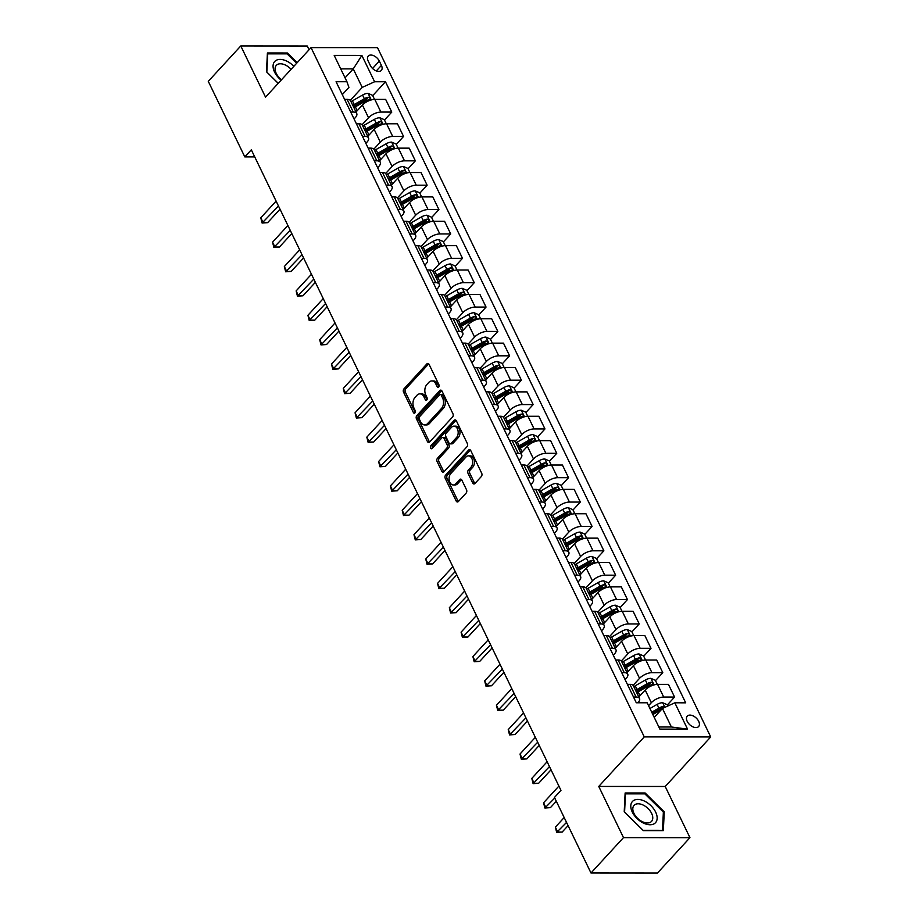 <?xml version="1.0" encoding="UTF-8"?>
<svg xmlns="http://www.w3.org/2000/svg" width="919" height="919" viewBox="0 0 919 919"><rect width="100%" height="100%" fill="white"/><g stroke="black" fill="none" stroke-linecap="round" stroke-linejoin="round"><path stroke-width="1.38" d="M438.685 387.048A1.654 1.103 -90 0 0 438.926 384.739L429.093 364.406A2.366 1.574 -90 0 0 427.817 363.43A2.366 1.574 -90 0 0 426.898 363.878L403.923 388.886A2.366 1.574 -90 0 0 403.567 392.195L413.401 412.528A1.654 1.103 -90 0 0 415.193 410.575L413.918 407.944A7.57 5.043 -90 0 1 415.043 397.376L416.95 395.296A7.57 5.043 -90 0 1 419.914 393.849A7.57 5.043 -90 0 1 424.004 396.974L425.267 399.604A1.654 1.103 -90 0 0 427.059 397.663L425.784 395.032A7.57 5.043 -90 0 1 426.91 384.464L428.828 382.373A7.57 5.043 -90 0 1 431.792 380.925A7.57 5.043 -90 0 1 435.87 384.05L437.145 386.681A1.654 1.103 -90 0 0 438.685 387.048M698.693 721.346A7.708 4.652 42.6 0 0 693.018 715.844A7.708 4.652 42.6 0 0 687.263 716.119A7.708 4.652 42.6 0 0 687.194 721.335A7.708 4.652 42.6 0 0 692.869 726.826A7.708 4.652 42.6 0 0 698.612 726.55A7.708 4.652 42.6 0 0 698.693 721.346M472.699 483.003A2.366 1.574 -90 0 0 473.974 483.98A2.366 1.574 -90 0 0 474.905 483.532L481.349 476.513A2.366 1.574 -90 0 0 481.694 473.216L470.781 450.632A2.366 1.574 -90 0 0 469.506 449.655A2.366 1.574 -90 0 0 468.575 450.103L445.6 475.112A2.366 1.574 -90 0 0 445.255 478.408L456.169 501.004A2.366 1.574 -90 0 0 457.444 501.969A2.366 1.574 -90 0 0 458.374 501.521L466.163 493.055A2.366 1.574 -90 0 0 466.507 489.747L461.832 480.086A2.366 1.574 -90 0 0 460.557 479.109A2.366 1.574 -90 0 0 459.638 479.557L455.778 483.762A6.33 4.216 -90 0 1 453.297 484.968A6.33 4.216 -90 0 1 449.288 480.591A6.33 4.216 -90 0 1 450.827 473.515L465.944 457.053A6.33 4.216 -90 0 1 468.426 455.847A6.33 4.216 -90 0 1 472.435 460.224A6.33 4.216 -90 0 1 470.896 467.3L468.38 470.034A2.366 1.574 -90 0 0 468.024 473.342L472.699 483.003L474.491 483.015A2.366 1.574 -90 0 0 474.87 483.566M598.751 786.434L623.496 837.623L590.986 873.004L657.453 873.05L689.951 837.668L665.207 786.48L710.72 736.946L644.265 736.9L598.751 786.434L665.207 786.48M309.06 49.752L307.245 45.996L240.789 45.95L265.534 97.138L311.036 47.604L644.265 736.9M240.789 45.95L208.28 81.331L244.81 156.896L254.735 156.896M590.986 873.004L554.467 797.439L560.969 790.363L251.312 149.82L244.81 156.896M452.573 416.996A2.366 1.574 -90 0 0 452.918 413.688L442.005 391.103A2.366 1.574 -90 0 0 440.729 390.127A2.366 1.574 -90 0 0 439.799 390.575L416.824 415.583A2.366 1.574 -90 0 0 416.479 418.892L427.392 441.476A2.366 1.574 -90 0 0 428.668 442.453A2.366 1.574 -90 0 0 429.598 442.005L452.573 416.996M456.387 420.868L467.311 443.452A2.366 1.574 -90 0 1 466.955 446.76L443.98 471.757A2.366 1.574 -90 0 1 443.061 472.217A2.366 1.574 -90 0 1 441.786 471.24L437.111 461.568A2.366 1.574 -90 0 1 437.467 458.271L446.783 448.127A2.366 1.574 -90 0 0 447.128 444.819L444.026 438.409A2.366 1.574 -90 0 0 442.751 437.433A2.366 1.574 -90 0 0 441.832 437.892L432.125 448.449A1.654 1.103 -90 0 1 430.839 445.761L454.193 420.339A2.366 1.574 -90 0 1 455.112 419.891A2.366 1.574 -90 0 1 456.387 420.868M368.197 61.091L370.265 65.375A7.467 4.503 42.6 0 0 375.768 70.706A7.467 4.503 42.6 0 0 381.339 70.43A7.467 4.503 42.6 0 0 381.408 65.387L379.329 61.091A7.467 4.503 42.6 0 0 373.838 55.772A7.467 4.503 42.6 0 0 368.266 56.036A7.467 4.503 42.6 0 0 368.197 61.091M710.72 736.946L377.502 47.639L311.036 47.604M342.293 94.611L348.921 87.397L346.934 81.734L336.067 81.734L636.293 702.782L647.16 702.782L659.888 729.112L687.55 729.135L671.398 726.986L662.438 708.469L654.225 717.406M346.934 81.734L334.206 55.416L361.868 55.427L374.596 81.757L362.212 87.408L350.288 100.389M372.712 95.645L385.463 81.757L374.596 81.757M385.463 81.757L685.689 702.817L674.822 702.805L687.55 729.135M623.496 837.623L689.951 837.668M345.039 77.828L353.252 68.891L340.719 68.879M362.212 87.408L353.252 68.891L361.868 55.427M667.286 704.999L674.569 697.061L663.702 697.05A9.638 4.227 154.2 0 0 651.318 702.713L648.573 705.7M674.569 697.061L668.446 684.379L657.579 684.379A9.638 4.227 154.2 0 0 645.195 690.031L638.797 696.993M655.5 680.623L662.794 672.685L651.927 672.674A9.638 4.227 154.2 0 0 639.544 678.337L633.076 685.367M662.794 672.685L656.66 660.014L645.793 660.003A9.638 4.227 154.2 0 0 633.409 665.655L627.011 672.628M643.714 656.246L651.008 648.309L640.141 648.309A9.638 4.227 154.2 0 0 627.757 653.96L621.301 660.991M651.008 648.309L644.885 635.638L634.018 635.626A9.638 4.227 154.2 0 0 621.623 641.29L615.236 648.251M631.939 631.87L639.222 623.932L628.355 623.932A9.638 4.227 154.2 0 0 615.971 629.584L609.515 636.614M639.222 623.932L633.099 611.261L622.232 611.25A9.638 4.227 154.2 0 0 609.848 616.913L603.45 623.875M620.153 607.493L627.447 599.567L616.58 599.556A9.638 4.227 154.2 0 0 604.185 605.207L597.729 612.238M627.447 599.567L621.313 586.885L610.446 586.885A9.638 4.227 154.2 0 0 598.062 592.537L591.664 599.498M608.367 583.128L615.661 575.191L604.794 575.179A9.638 4.227 154.2 0 0 592.41 580.842L585.943 587.873M615.661 575.191L609.527 562.508L598.671 562.508A9.638 4.227 154.2 0 0 586.276 568.16L579.878 575.122M596.58 558.752L603.875 550.814L593.008 550.803A9.638 4.227 154.2 0 0 580.624 556.466L574.168 563.496M603.875 550.814L597.752 538.143L586.885 538.132A9.638 4.227 154.2 0 0 574.501 543.784L568.103 550.757M584.806 534.376L592.089 526.438L581.222 526.438A9.638 4.227 154.2 0 0 568.838 532.09L562.382 539.12M592.089 526.438L585.966 513.767L575.099 513.755A9.638 4.227 154.2 0 0 562.715 519.419L556.317 526.38M573.019 509.999L580.314 502.061L569.447 502.061A9.638 4.227 154.2 0 0 557.063 507.713L550.596 514.743M580.314 502.061L574.18 489.39L563.313 489.379A9.638 4.227 154.2 0 0 550.929 495.042L544.53 502.004M561.233 485.634L568.528 477.696L557.661 477.685A9.638 4.227 154.2 0 0 545.277 483.337L538.821 490.367M568.528 477.696L562.405 465.014L551.538 465.014A9.638 4.227 154.2 0 0 539.143 470.666L532.744 477.627M549.459 461.258L556.742 453.32L545.875 453.308A9.638 4.227 154.2 0 0 533.491 458.972L527.035 466.002M556.742 453.32L550.619 440.649L539.752 440.638A9.638 4.227 154.2 0 0 527.368 446.289L520.97 453.262M537.672 436.881L544.967 428.943L534.1 428.932A9.638 4.227 154.2 0 0 521.705 434.595L515.249 441.625M544.967 428.943L538.833 416.273L527.966 416.261A9.638 4.227 154.2 0 0 515.582 421.913L509.183 428.886M525.886 412.505L533.181 404.567L522.314 404.567A9.638 4.227 154.2 0 0 509.93 410.219L503.463 417.249M533.181 404.567L527.047 391.896L516.179 391.885A9.638 4.227 154.2 0 0 503.796 397.548L497.397 404.509M514.1 388.128L521.395 380.19L510.527 380.19A9.638 4.227 154.2 0 0 498.144 385.842L491.688 392.873M521.395 380.19L515.272 367.52L504.405 367.508A9.638 4.227 154.2 0 0 492.021 373.171L485.623 380.133M502.325 363.763L509.608 355.825L498.741 355.814A9.638 4.227 154.2 0 0 486.358 361.466L479.902 368.496M509.608 355.825L503.486 343.143L492.618 343.143A9.638 4.227 154.2 0 0 480.235 348.795L473.836 355.756M490.539 339.387L497.834 331.449L486.967 331.437A9.638 4.227 154.2 0 0 474.583 337.101L468.116 344.131M497.834 331.449L491.699 318.778L480.832 318.767A9.638 4.227 154.2 0 0 468.449 324.418L462.05 331.391M478.753 315.01L486.048 307.072L475.18 307.061A9.638 4.227 154.2 0 0 462.797 312.724L456.341 319.755M486.048 307.072L479.925 294.402L469.058 294.39A9.638 4.227 154.2 0 0 456.663 300.053L450.264 307.015M466.978 290.634L474.261 282.696L463.394 282.696A9.638 4.227 154.2 0 0 451.011 288.348L444.555 295.378M474.261 282.696L468.139 270.025L457.271 270.014A9.638 4.227 154.2 0 0 444.888 275.677L438.489 282.638M455.192 266.257L462.487 258.319L451.62 258.319A9.638 4.227 154.2 0 0 439.225 263.971L432.769 271.002M462.487 258.319L456.352 245.649L445.485 245.649A9.638 4.227 154.2 0 0 433.102 251.301L426.703 258.262M443.406 241.892L450.701 233.954L439.833 233.943A9.638 4.227 154.2 0 0 427.45 239.595L420.982 246.625M450.701 233.954L444.566 221.272L433.699 221.272A9.638 4.227 154.2 0 0 421.316 226.924L414.917 233.885M431.62 217.516L438.914 209.578L428.047 209.566A9.638 4.227 154.2 0 0 415.664 215.23L409.208 222.26M438.914 209.578L432.792 196.907L421.924 196.896A9.638 4.227 154.2 0 0 409.541 202.548L403.142 209.521M419.845 193.139L427.128 185.201L416.261 185.19A9.638 4.227 154.2 0 0 403.878 190.853L397.422 197.884M427.128 185.201L421.005 172.531L410.138 172.519A9.638 4.227 154.2 0 0 397.755 178.183L391.356 185.144M408.059 168.763L415.354 160.825L404.486 160.825A9.638 4.227 154.2 0 0 392.103 166.477L385.635 173.507M415.354 160.825L409.219 148.154L398.352 148.143A9.638 4.227 154.2 0 0 385.969 153.806L379.57 160.768M396.273 144.386L403.567 136.46L392.7 136.449A9.638 4.227 154.2 0 0 380.317 142.1L373.861 149.131M403.567 136.46L397.445 123.778L386.577 123.778A9.638 4.227 154.2 0 0 374.182 129.43L367.784 136.391M384.498 120.021L391.781 112.084L380.914 112.072A9.638 4.227 154.2 0 0 368.53 117.724L362.075 124.754M391.781 112.084L385.658 99.401L374.791 99.401A9.638 4.227 154.2 0 0 362.408 105.053L356.009 112.015M658.854 726.975L671.398 726.986M354.079 118.988L355.239 117.724A9.638 4.227 154.2 0 0 356.733 113.519A9.638 4.227 154.2 0 0 353.252 112.049L350.725 112.049M365.865 143.364L367.026 142.089A9.638 4.227 154.2 0 0 368.519 137.896A9.638 4.227 154.2 0 0 365.038 136.426L362.511 136.426M377.64 167.729L378.8 166.465A9.638 4.227 154.2 0 0 380.294 162.272A9.638 4.227 154.2 0 0 376.824 160.802L374.297 160.802M389.426 192.105L390.586 190.842A9.638 4.227 154.2 0 0 392.08 186.637A9.638 4.227 154.2 0 0 388.599 185.178L386.072 185.178M401.212 216.482L402.373 215.218A9.638 4.227 154.2 0 0 403.866 211.014A9.638 4.227 154.2 0 0 400.385 209.555L397.858 209.543M412.987 240.858L414.159 239.595A9.638 4.227 154.2 0 0 415.652 235.39A9.638 4.227 154.2 0 0 412.171 233.92L409.644 233.92M424.773 265.235L425.934 263.96A9.638 4.227 154.2 0 0 427.427 259.767A9.638 4.227 154.2 0 0 423.958 258.296L421.419 258.296M436.559 289.6L437.72 288.336A9.638 4.227 154.2 0 0 439.213 284.143A9.638 4.227 154.2 0 0 435.732 282.673L433.205 282.673M448.346 313.976L449.506 312.713A9.638 4.227 154.2 0 0 450.999 308.508A9.638 4.227 154.2 0 0 447.519 307.049L444.991 307.049M460.12 338.353L461.281 337.089A9.638 4.227 154.2 0 0 462.774 332.885A9.638 4.227 154.2 0 0 459.305 331.426L456.777 331.414M471.906 362.729L473.067 361.466A9.638 4.227 154.2 0 0 474.56 357.261A9.638 4.227 154.2 0 0 471.079 355.791L468.552 355.791M483.693 387.106L484.853 385.831A9.638 4.227 154.2 0 0 486.346 381.638A9.638 4.227 154.2 0 0 482.866 380.167L480.338 380.167M495.467 411.471L496.639 410.207A9.638 4.227 154.2 0 0 498.132 406.014A9.638 4.227 154.2 0 0 494.652 404.544L492.124 404.544M507.254 435.847L508.414 434.584A9.638 4.227 154.2 0 0 509.907 430.379A9.638 4.227 154.2 0 0 506.438 428.92L503.899 428.92M519.04 460.224L520.2 458.96A9.638 4.227 154.2 0 0 521.693 454.756A9.638 4.227 154.2 0 0 518.213 453.297L515.685 453.285M530.826 484.6L531.986 483.337A9.638 4.227 154.2 0 0 533.479 479.132A9.638 4.227 154.2 0 0 529.999 477.662L527.472 477.662M542.601 508.965L543.761 507.702A9.638 4.227 154.2 0 0 545.254 503.509A9.638 4.227 154.2 0 0 541.785 502.038L539.258 502.038M554.387 533.342L555.547 532.078A9.638 4.227 154.2 0 0 557.04 527.885A9.638 4.227 154.2 0 0 553.571 526.415L551.032 526.415M566.173 557.718L567.333 556.454A9.638 4.227 154.2 0 0 568.827 552.25A9.638 4.227 154.2 0 0 565.346 550.791L562.819 550.791M577.948 582.095L579.119 580.831A9.638 4.227 154.2 0 0 580.613 576.627A9.638 4.227 154.2 0 0 577.132 575.168L574.605 575.156M589.734 606.471L590.894 605.207A9.638 4.227 154.2 0 0 592.387 601.003A9.638 4.227 154.2 0 0 588.918 599.533L586.379 599.533M601.52 630.836L602.68 629.572A9.638 4.227 154.2 0 0 604.174 625.379A9.638 4.227 154.2 0 0 600.693 623.909L598.166 623.909M613.306 655.213L614.466 653.949A9.638 4.227 154.2 0 0 615.96 649.756A9.638 4.227 154.2 0 0 612.479 648.286L609.952 648.286M625.081 679.589L626.241 678.325A9.638 4.227 154.2 0 0 627.734 674.121A9.638 4.227 154.2 0 0 624.265 672.662L621.738 672.662M637.958 702.782L638.027 702.702A9.638 4.227 154.2 0 0 639.521 698.497A9.638 4.227 154.2 0 0 636.051 697.027L633.513 697.027M356.733 113.519L350.61 100.849A9.638 4.227 154.2 0 0 347.129 99.378L344.602 99.378M368.519 137.896L362.385 125.225A9.638 4.227 154.2 0 0 358.915 123.755L356.377 123.755M380.294 162.272L374.171 149.59A9.638 4.227 154.2 0 0 370.69 148.131L368.163 148.131M392.08 186.637L385.957 173.967A9.638 4.227 154.2 0 0 382.476 172.496L379.949 172.496M403.866 211.014L397.732 198.343A9.638 4.227 154.2 0 0 394.262 196.873L391.735 196.873M415.652 235.39L409.518 222.72A9.638 4.227 154.2 0 0 406.049 221.249L403.51 221.249M427.427 259.767L421.304 247.096A9.638 4.227 154.2 0 0 417.823 245.626L415.296 245.626M439.213 284.143L433.09 271.461A9.638 4.227 154.2 0 0 429.61 270.002L427.082 270.002M450.999 308.508L444.865 295.838A9.638 4.227 154.2 0 0 441.396 294.367L438.857 294.367M462.774 332.885L456.651 320.214A9.638 4.227 154.2 0 0 453.17 318.744L450.643 318.744M474.56 357.261L468.437 344.591A9.638 4.227 154.2 0 0 464.957 343.12L462.429 343.12M486.346 381.638L480.212 368.967A9.638 4.227 154.2 0 0 476.743 367.497L474.215 367.497M498.132 406.014L491.998 393.332A9.638 4.227 154.2 0 0 488.529 391.873L485.99 391.862M509.907 430.379L503.784 417.708A9.638 4.227 154.2 0 0 500.304 416.238L497.776 416.238M521.693 454.756L515.57 442.085A9.638 4.227 154.2 0 0 512.09 440.615L509.563 440.615M533.479 479.132L527.345 466.461A9.638 4.227 154.2 0 0 523.876 464.991L521.349 464.991M545.254 503.509L539.131 490.826A9.638 4.227 154.2 0 0 535.651 489.367L533.123 489.367M557.04 527.885L550.918 515.203A9.638 4.227 154.2 0 0 547.437 513.744L544.91 513.732M568.827 552.25L562.692 539.579A9.638 4.227 154.2 0 0 559.223 538.109L556.696 538.109M580.613 576.627L574.478 563.956A9.638 4.227 154.2 0 0 571.009 562.485L568.47 562.485M592.387 601.003L586.265 588.332A9.638 4.227 154.2 0 0 582.784 586.862L580.257 586.862M604.174 625.379L598.051 612.697A9.638 4.227 154.2 0 0 594.57 611.238L592.043 611.238M615.96 649.756L609.825 637.074A9.638 4.227 154.2 0 0 606.356 635.615L603.829 635.603M627.734 674.121L621.612 661.45A9.638 4.227 154.2 0 0 618.131 659.98L615.604 659.98M639.521 698.497L633.398 685.827A9.638 4.227 154.2 0 0 629.917 684.356L627.39 684.356M662.438 708.469L674.822 702.805M297.216 62.653L287.417 53.003L267.406 52.98L266.487 71.797L278.204 83.342M663.334 830.627L664.253 811.822L645.149 792.994L625.127 792.982L624.219 811.799L643.323 830.615L663.334 830.627M286.625 53.865L287.417 53.003M644.345 793.867L645.149 792.994M663.334 812.821L664.253 811.822M437.145 386.681L438.926 386.681L437.662 384.05A7.57 5.043 -90 0 0 433.584 380.937L431.792 380.925M419.914 393.849L421.718 393.849A7.57 5.043 -90 0 1 425.796 396.974L427.059 399.593L425.267 399.604M426.898 363.878L428.691 363.878A2.366 1.574 -90 0 0 428.691 363.878L405.716 388.886A2.366 1.574 -90 0 0 405.371 392.195L415.193 412.516M441.625 390.552A2.366 1.574 -90 0 0 441.602 390.575L418.627 415.583A2.366 1.574 -90 0 0 418.271 418.892L429.196 441.476A2.366 1.574 -90 0 0 429.564 442.028M441.235 395.159A1.654 1.103 -90 0 0 439.696 394.791L419.523 416.732A1.654 1.103 -90 0 0 419.282 419.053L420.626 421.821A7.57 5.043 -90 0 0 424.704 424.946A7.57 5.043 -90 0 0 427.668 423.51L441.453 408.495A7.57 5.043 -90 0 0 442.579 397.927L441.235 395.159L443.027 395.159A1.654 1.103 -90 0 0 442.142 394.469L440.339 394.469M424.704 424.946L426.496 424.946A7.57 5.043 -90 0 0 429.46 423.51L427.668 423.51M443.027 395.159L444.371 397.927A7.57 5.043 -90 0 1 443.245 408.495L429.46 423.51M442.751 437.433L444.555 437.433A2.366 1.574 -90 0 1 445.83 438.409L448.931 444.819A2.366 1.574 -90 0 1 448.575 448.127L439.259 458.271A2.366 1.574 -90 0 0 438.903 461.568L443.578 471.24A2.366 1.574 -90 0 0 443.957 471.792M454.193 420.339L455.985 420.339A2.366 1.574 -90 0 0 455.985 420.339L432.631 445.761A1.654 1.103 -90 0 0 432.412 448.139M456.444 437.605A6.33 4.216 -90 0 0 457.984 430.529A6.33 4.216 -90 0 0 453.975 426.152A6.33 4.216 -90 0 0 451.493 427.358L446.163 433.159A2.366 1.574 -90 0 0 445.818 436.468L448.92 442.878A2.366 1.574 -90 0 0 450.195 443.854A2.366 1.574 -90 0 0 451.114 443.406L456.444 437.605L458.248 437.605A6.33 4.216 -90 0 0 459.776 430.529A6.33 4.216 -90 0 0 455.767 426.152L453.975 426.152M450.195 443.854L451.987 443.854A2.366 1.574 -90 0 0 452.918 443.406L451.114 443.406M458.248 437.605L452.918 443.406M468.426 455.847L470.218 455.847A6.33 4.216 -90 0 1 474.227 460.224A6.33 4.216 -90 0 1 472.699 467.3L470.172 470.046A2.366 1.574 -90 0 0 469.827 473.342L474.491 483.015M453.297 484.968L455.089 484.968A6.33 4.216 -90 0 0 457.57 483.762L455.778 483.762M459.638 479.557L461.43 479.557A2.366 1.574 -90 0 0 461.43 479.557L457.57 483.762M470.402 450.08A2.366 1.574 -90 0 0 470.379 450.103L447.404 475.112A2.366 1.574 -90 0 0 447.048 478.42L457.972 501.004A2.366 1.574 -90 0 0 458.34 501.556M374.527 99.401L372.54 95.3L368.014 93.347A6.387 2.803 154.2 0 0 362.568 95.036L352.436 100.814A18.437 8.076 154.2 0 0 351.001 101.676M357.548 110.337L357.146 110.567A18.437 8.076 154.2 0 0 355.722 111.417M353.93 107.718A18.437 8.076 -25.8 0 1 355.354 106.857L365.486 101.079A6.387 2.803 -25.8 0 1 369.427 99.562C370.644 98.551 370.265 97.77 368.289 97.23A6.387 2.803 154.2 0 0 364.349 98.747L354.229 104.525A18.437 8.076 154.2 0 0 352.793 105.375M353.413 106.661A15.301 6.709 -25.8 0 1 355.251 105.536L365.383 99.757A3.251 1.424 -25.8 0 1 366.417 99.263L368.289 97.23M276.114 201.112L260.789 217.792L263.144 222.662L267.636 222.662L280.019 209.199M369.427 99.562L370.024 99.263M267.636 222.662L262.099 223.041L278.468 205.994M262.099 223.041L260.789 217.792M386.313 123.778L384.326 119.677L379.788 117.724A6.387 2.803 154.2 0 0 374.343 119.413L364.223 125.191A18.437 8.076 154.2 0 0 362.787 126.052M369.335 134.714L368.933 134.944A18.437 8.076 154.2 0 0 367.497 135.794M365.705 132.095A18.437 8.076 -25.8 0 1 367.141 131.233L377.272 125.455A6.387 2.803 -25.8 0 1 381.201 123.939C382.43 122.928 382.051 122.147 380.075 121.595A6.387 2.803 154.2 0 0 376.135 123.112L366.015 128.901A18.437 8.076 154.2 0 0 364.579 129.751M365.199 131.038A15.301 6.709 -25.8 0 1 367.037 129.901L377.158 124.122A3.251 1.424 -25.8 0 1 378.203 123.64L380.075 121.595M287.888 225.488L272.575 242.168L274.93 247.039L279.422 247.039L291.794 233.564M381.201 123.939L381.81 123.628M279.422 247.039L273.885 247.418L290.243 230.359M273.885 247.418L272.575 242.168M398.099 148.154L396.112 144.042L391.574 142.1A6.387 2.803 154.2 0 0 386.129 143.789L375.997 149.567A18.437 8.076 154.2 0 0 374.573 150.417M381.121 159.079L380.719 159.32A18.437 8.076 154.2 0 0 379.283 160.17M377.491 156.471A18.437 8.076 -25.8 0 1 378.927 155.61L389.047 149.831A6.387 2.803 -25.8 0 1 392.987 148.315C394.205 147.304 393.837 146.523 391.862 145.972A6.387 2.803 154.2 0 0 387.921 147.488L377.789 153.266A18.437 8.076 154.2 0 0 376.365 154.128M376.985 155.414A15.301 6.709 -25.8 0 1 378.823 154.277L388.944 148.499A3.251 1.424 -25.8 0 1 389.989 148.005L391.862 145.972M299.674 249.865L284.35 266.533L286.717 271.415L291.208 271.415L303.58 257.94M392.987 148.315L393.596 148.005M291.208 271.415L285.66 271.794L302.029 254.735M285.66 271.794L284.35 266.533M409.874 172.519L407.898 168.418L403.361 166.465A6.387 2.803 154.2 0 0 397.916 168.154L387.784 173.944A18.437 8.076 154.2 0 0 386.359 174.794M392.907 183.455L392.493 183.685A18.437 8.076 154.2 0 0 391.069 184.547M389.277 180.836A18.437 8.076 -25.8 0 1 390.701 179.986L400.833 174.208A6.387 2.803 -25.8 0 1 404.774 172.692C405.991 171.681 405.612 170.9 403.636 170.348A6.387 2.803 154.2 0 0 399.708 171.864L389.576 177.643A18.437 8.076 154.2 0 0 388.14 178.504M388.76 179.779A15.301 6.709 -25.8 0 1 390.598 178.654L400.73 172.875A3.251 1.424 -25.8 0 1 401.775 172.381L403.636 170.348M311.461 274.241L296.136 290.909L298.491 295.792L302.983 295.792L315.366 282.317M404.774 172.692L405.382 172.381M302.983 295.792L297.446 296.159L313.816 279.112M297.446 296.159L296.136 290.909M421.66 196.896L419.673 192.795L415.135 190.842A6.387 2.803 154.2 0 0 409.69 192.53L399.57 198.309A18.437 8.076 154.2 0 0 398.134 199.17M404.682 207.832L404.28 208.062A18.437 8.076 154.2 0 0 402.855 208.923M401.063 205.213A18.437 8.076 -25.8 0 1 402.488 204.363L412.62 198.573A6.387 2.803 -25.8 0 1 416.56 197.057C417.777 196.057 417.398 195.276 415.422 194.725A6.387 2.803 154.2 0 0 411.482 196.241L401.362 202.019A18.437 8.076 154.2 0 0 399.926 202.869M400.546 204.156A15.301 6.709 -25.8 0 1 402.384 203.03L412.516 197.252A3.251 1.424 -25.8 0 1 413.55 196.758L415.422 194.725M323.235 298.606L307.922 315.286L310.277 320.157L314.769 320.168L327.141 306.693M416.56 197.057L417.157 196.758M314.769 320.168L309.232 320.536L325.602 303.488M309.232 320.536L307.922 315.286M293.839 66.317A15.657 9.443 42.6 0 0 275.103 61.114A15.657 9.443 42.6 0 0 281.134 80.148M291.093 69.316A11.855 7.157 42.6 0 0 276.619 65.065A11.855 7.157 42.6 0 0 276.332 65.364A11.855 7.157 42.6 0 0 281.513 79.735M266.82 72.119L267.739 53.853L287.13 53.865L296.653 63.25M278.239 83.296L266.855 72.084M632.295 812.086A15.657 9.443 42.6 0 0 650.101 824.768A15.657 9.443 42.6 0 0 655.649 812.097A15.657 9.443 42.6 0 0 637.843 799.415A15.657 9.443 42.6 0 0 632.295 812.086M633.949 813.372A11.855 7.157 42.6 0 0 642.68 821.827A11.855 7.157 42.6 0 0 651.525 821.402A11.855 7.157 42.6 0 0 651.628 813.384A11.855 7.157 42.6 0 0 642.898 804.941A11.855 7.157 42.6 0 0 634.053 805.354A11.855 7.157 42.6 0 0 633.949 813.372M644.862 793.867L663.369 812.109L662.484 830.328L643.093 830.316L624.587 812.074L625.46 793.855L644.862 793.867M433.446 221.272L431.459 217.171L426.921 215.218A6.387 2.803 154.2 0 0 421.476 216.907L411.356 222.685A18.437 8.076 154.2 0 0 409.92 223.547M416.468 232.208L416.066 232.438A18.437 8.076 154.2 0 0 414.63 233.288M412.838 229.589A18.437 8.076 -25.8 0 1 414.274 228.728L424.406 222.949A6.387 2.803 -25.8 0 1 428.334 221.433C429.564 220.422 429.184 219.641 427.209 219.101A6.387 2.803 154.2 0 0 423.268 220.617L413.136 226.396A18.437 8.076 154.2 0 0 411.712 227.246M412.332 228.532A15.301 6.709 -25.8 0 1 414.17 227.407L424.291 221.628A3.251 1.424 -25.8 0 1 425.336 221.134L427.209 219.101M335.021 322.983L319.709 339.662L322.064 344.533L326.555 344.533L338.927 331.07M428.334 221.433L428.943 221.123M326.555 344.533L321.007 344.912L337.376 327.865M321.007 344.912L319.709 339.662M445.221 245.649L443.245 241.548L438.708 239.595A6.387 2.803 154.2 0 0 433.263 241.283L423.131 247.062A18.437 8.076 154.2 0 0 421.706 247.923M428.254 256.585L427.852 256.815A18.437 8.076 154.2 0 0 426.416 257.665M424.624 253.966A18.437 8.076 -25.8 0 1 426.06 253.104L436.18 247.326A6.387 2.803 -25.8 0 1 440.121 245.81C441.338 244.799 440.959 244.017 438.995 243.466A6.387 2.803 154.2 0 0 435.055 244.982L424.923 250.761A18.437 8.076 154.2 0 0 423.498 251.622M424.118 252.909A15.301 6.709 -25.8 0 1 425.945 251.772L436.077 245.993A3.251 1.424 -25.8 0 1 437.122 245.511L438.995 243.466M346.808 347.359L331.483 364.039L333.838 368.91L338.33 368.91L350.713 355.435M440.121 245.81L440.729 245.499M338.33 368.91L332.793 369.289L349.163 352.23M332.793 369.289L331.483 364.039M457.007 270.025L455.02 265.913L450.494 263.971A6.387 2.803 154.2 0 0 445.049 265.66L434.917 271.438A18.437 8.076 154.2 0 0 433.481 272.288M440.029 280.95L439.627 281.18A18.437 8.076 154.2 0 0 438.202 282.041M436.41 278.342A18.437 8.076 -25.8 0 1 437.835 277.481L447.967 271.702A6.387 2.803 -25.8 0 1 451.907 270.186C453.124 269.175 452.745 268.394 450.769 267.843A6.387 2.803 154.2 0 0 446.829 269.359L436.709 275.137A18.437 8.076 154.2 0 0 435.273 275.999M435.893 277.285A15.301 6.709 -25.8 0 1 437.731 276.148L447.863 270.37A3.251 1.424 -25.8 0 1 448.897 269.876L450.769 267.843M358.594 371.736L343.269 388.404L345.624 393.286L350.116 393.286L362.5 379.811M451.907 270.186L452.504 269.876M350.116 393.286L344.579 393.665L360.949 376.606M344.579 393.665L343.269 388.404M468.793 294.39L466.806 290.289L462.268 288.336A6.387 2.803 154.2 0 0 456.823 290.025L446.703 295.815A18.437 8.076 154.2 0 0 445.267 296.665M451.815 305.326L451.413 305.556A18.437 8.076 154.2 0 0 449.977 306.418M448.185 302.707A18.437 8.076 -25.8 0 1 449.621 301.857L459.753 296.079A6.387 2.803 -25.8 0 1 463.681 294.562C464.911 293.552 464.532 292.77 462.556 292.219A6.387 2.803 154.2 0 0 458.615 293.735L448.495 299.514A18.437 8.076 154.2 0 0 447.059 300.375M447.679 301.65A15.301 6.709 -25.8 0 1 449.517 300.524L459.638 294.746A3.251 1.424 -25.8 0 1 460.683 294.252L462.556 292.219M370.368 396.112L355.056 412.78L357.411 417.651L361.902 417.663L374.274 404.188M463.681 294.562L464.29 294.252M361.902 417.663L356.365 418.03L372.723 400.983M356.365 418.03L355.056 412.78M480.58 318.767L478.592 314.666L474.055 312.713A6.387 2.803 154.2 0 0 468.61 314.401L458.478 320.18A18.437 8.076 154.2 0 0 457.053 321.041M463.601 329.703L463.199 329.932A18.437 8.076 154.2 0 0 461.763 330.794M459.971 327.084A18.437 8.076 -25.8 0 1 461.407 326.234L471.527 320.444A6.387 2.803 -25.8 0 1 475.468 318.927C476.685 317.928 476.318 317.147 474.342 316.596A6.387 2.803 154.2 0 0 470.402 318.112L460.27 323.89A18.437 8.076 154.2 0 0 458.845 324.74M459.466 326.027A15.301 6.709 -25.8 0 1 461.304 324.901L471.424 319.123A3.251 1.424 -25.8 0 1 472.469 318.629L474.342 316.596M382.155 420.477L366.83 437.157L369.197 442.028L373.688 442.039L386.06 428.564M475.468 318.927L476.076 318.629M373.688 442.039L368.14 442.407L384.51 425.359M368.14 442.407L366.83 437.157M492.354 343.143L490.378 339.042L485.841 337.089A6.387 2.803 154.2 0 0 480.396 338.778L470.264 344.556A18.437 8.076 154.2 0 0 468.839 345.418M475.387 354.079L474.974 354.309A18.437 8.076 154.2 0 0 473.549 355.159M471.757 351.46A18.437 8.076 -25.8 0 1 473.182 350.598L483.314 344.82A6.387 2.803 -25.8 0 1 487.254 343.304C488.471 342.293 488.092 341.512 486.117 340.972A6.387 2.803 154.2 0 0 482.188 342.488L472.056 348.267A18.437 8.076 154.2 0 0 470.62 349.117M471.24 350.403A15.301 6.709 -25.8 0 1 473.078 349.277L483.21 343.499A3.251 1.424 -25.8 0 1 484.256 343.005L486.117 340.972M393.941 444.853L378.617 461.533L380.971 466.404L385.463 466.404L397.847 452.941M487.254 343.304L487.863 342.994M385.463 466.404L379.926 466.783L396.296 449.736M379.926 466.783L378.617 461.533M504.14 367.52L502.153 363.419L497.616 361.466A6.387 2.803 154.2 0 0 492.17 363.154L482.05 368.933A18.437 8.076 154.2 0 0 480.614 369.783M487.162 378.456L486.76 378.685A18.437 8.076 154.2 0 0 485.335 379.536M483.543 375.837A18.437 8.076 -25.8 0 1 484.968 374.975L495.1 369.197A6.387 2.803 -25.8 0 1 499.04 367.68C500.258 366.67 499.879 365.888 497.903 365.337A6.387 2.803 154.2 0 0 493.962 366.853L483.842 372.632A18.437 8.076 154.2 0 0 482.406 373.493M483.026 374.78A15.301 6.709 -25.8 0 1 484.864 373.642L494.996 367.864A3.251 1.424 -25.8 0 1 496.03 367.382L497.903 365.337M405.716 469.23L390.403 485.91L392.758 490.78L397.249 490.78L409.621 477.306M499.04 367.68L499.637 367.37M397.249 490.78L391.712 491.16L408.082 474.101M391.712 491.16L390.403 485.91M515.927 391.896L513.939 387.784L509.402 385.831A6.387 2.803 154.2 0 0 503.957 387.531L493.836 393.309A18.437 8.076 154.2 0 0 492.4 394.159M498.948 402.821L498.546 403.05A18.437 8.076 154.2 0 0 497.11 403.912M495.318 400.202A18.437 8.076 -25.8 0 1 496.754 399.351L506.886 393.573A6.387 2.803 -25.8 0 1 510.815 392.057C512.044 391.046 511.665 390.265 509.689 389.713A6.387 2.803 154.2 0 0 505.749 391.23L495.617 397.008A18.437 8.076 154.2 0 0 494.192 397.87M494.813 399.145A15.301 6.709 -25.8 0 1 496.651 398.019L506.771 392.241A3.251 1.424 -25.8 0 1 507.816 391.747L509.689 389.713M417.502 493.606L402.189 510.275L404.544 515.157L409.035 515.157L421.407 501.682M510.815 392.057L511.423 391.747M409.035 515.157L403.487 515.536L419.857 498.477M403.487 515.536L402.189 510.275M527.701 416.261L525.725 412.16L521.188 410.207A6.387 2.803 154.2 0 0 515.743 411.896L505.611 417.685A18.437 8.076 154.2 0 0 504.186 418.536M510.734 427.197L510.332 427.427A18.437 8.076 154.2 0 0 508.896 428.288M507.104 424.578A18.437 8.076 -25.8 0 1 508.54 423.728L518.661 417.95A6.387 2.803 -25.8 0 1 522.601 416.433C523.819 415.422 523.439 414.641 521.475 414.09A6.387 2.803 154.2 0 0 517.535 415.606L507.403 421.384A18.437 8.076 154.2 0 0 505.978 422.246M506.599 423.521A15.301 6.709 -25.8 0 1 508.425 422.395L518.557 416.617A3.251 1.424 -25.8 0 1 519.603 416.123L521.475 414.09M429.288 517.983L413.964 534.651L416.318 539.522L420.81 539.533L433.194 526.059M522.601 416.433L523.21 416.123M420.81 539.533L415.273 539.901L431.643 522.854M415.273 539.901L413.964 534.651M539.487 440.638L537.5 436.536L532.974 434.584A6.387 2.803 154.2 0 0 527.529 436.272L517.397 442.05A18.437 8.076 154.2 0 0 515.961 442.912M522.509 451.574L522.107 451.803A18.437 8.076 154.2 0 0 520.682 452.665M518.89 448.954A18.437 8.076 -25.8 0 1 520.315 448.104L530.447 442.315A6.387 2.803 -25.8 0 1 534.387 440.798C535.605 439.787 535.226 439.018 533.25 438.466A6.387 2.803 154.2 0 0 529.31 439.983L519.189 445.761A18.437 8.076 154.2 0 0 517.753 446.611M518.373 447.898A15.301 6.709 -25.8 0 1 520.211 446.772L530.343 440.994A3.251 1.424 -25.8 0 1 531.377 440.5L533.25 438.466M441.074 542.348L425.75 559.028L428.105 563.898L432.596 563.91L444.98 550.435M534.387 440.798L534.984 440.5M432.596 563.91L427.059 564.277L443.429 547.23M427.059 564.277L425.75 559.028M551.274 465.014L549.286 460.913L544.749 458.96A6.387 2.803 154.2 0 0 539.304 460.649L529.183 466.427A18.437 8.076 154.2 0 0 527.747 467.289M534.295 475.95L533.893 476.18A18.437 8.076 154.2 0 0 532.457 477.03M530.665 473.331A18.437 8.076 -25.8 0 1 532.101 472.469L542.233 466.691A6.387 2.803 -25.8 0 1 546.162 465.175C547.391 464.164 547.012 463.383 545.036 462.831A6.387 2.803 154.2 0 0 541.096 464.348L530.975 470.137A18.437 8.076 154.2 0 0 529.539 470.987M530.16 472.274A15.301 6.709 -25.8 0 1 531.998 471.148L542.118 465.359A3.251 1.424 -25.8 0 1 543.163 464.876L545.036 462.831M452.849 566.724L437.536 583.404L439.891 588.275L444.382 588.275L456.754 574.812M546.162 465.175L546.771 464.865M444.382 588.275L438.845 588.654L455.204 571.607M438.845 588.654L437.536 583.404M563.06 489.39L561.072 485.289L556.535 483.337A6.387 2.803 154.2 0 0 551.09 485.025L540.958 490.803A18.437 8.076 154.2 0 0 539.533 491.654M546.081 500.327L545.679 500.556A18.437 8.076 154.2 0 0 544.243 501.406M542.451 497.707A18.437 8.076 -25.8 0 1 543.887 496.846L554.008 491.068A6.387 2.803 -25.8 0 1 557.948 489.551C559.166 488.54 558.798 487.759 556.822 487.208A6.387 2.803 154.2 0 0 552.882 488.724L542.75 494.502A18.437 8.076 154.2 0 0 541.325 495.364M541.946 496.651A15.301 6.709 -25.8 0 1 543.784 495.513L553.904 489.735A3.251 1.424 -25.8 0 1 554.95 489.253L556.822 487.208M464.635 591.101L449.322 607.769L451.677 612.651L456.169 612.651L468.541 599.177M557.948 489.551L558.557 489.241M456.169 612.651L450.62 613.03L466.99 595.971M450.62 613.03L449.322 607.769M574.834 513.767L572.859 509.654L568.321 507.702A6.387 2.803 154.2 0 0 562.876 509.402L552.744 515.18A18.437 8.076 154.2 0 0 551.32 516.03M557.867 524.692L557.454 524.921A18.437 8.076 154.2 0 0 556.029 525.783M554.237 522.072A18.437 8.076 -25.8 0 1 555.662 521.222L565.794 515.444A6.387 2.803 -25.8 0 1 569.734 513.928C570.952 512.917 570.573 512.136 568.597 511.584A6.387 2.803 154.2 0 0 564.668 513.101L554.536 518.879A18.437 8.076 154.2 0 0 553.1 519.74M553.72 521.016A15.301 6.709 -25.8 0 1 555.558 519.89L565.69 514.112A3.251 1.424 -25.8 0 1 566.736 513.618L568.597 511.584M476.421 615.477L461.097 632.146L463.452 637.028L467.943 637.028L480.327 623.553M569.734 513.928L570.343 513.618M467.943 637.028L462.406 637.407L478.776 620.348M462.406 637.407L461.097 632.146M586.621 538.132L584.633 534.031L580.096 532.078A6.387 2.803 154.2 0 0 574.651 533.767L564.53 539.545A18.437 8.076 154.2 0 0 563.094 540.406M569.642 549.068L569.24 549.298A18.437 8.076 154.2 0 0 567.816 550.159M566.024 546.449A18.437 8.076 -25.8 0 1 567.448 545.599L577.58 539.821A6.387 2.803 -25.8 0 1 581.52 538.304C582.738 537.293 582.359 536.512 580.383 535.961A6.387 2.803 154.2 0 0 576.443 537.477L566.322 543.255A18.437 8.076 154.2 0 0 564.886 544.117M565.507 545.392A15.301 6.709 -25.8 0 1 567.345 544.266L577.477 538.488A3.251 1.424 -25.8 0 1 578.51 537.994L580.383 535.961M488.196 639.854L472.883 656.522L475.238 661.393L479.729 661.404L492.102 647.929M581.52 538.304L582.118 537.994M479.729 661.404L474.193 661.772L490.562 644.724M474.193 661.772L472.883 656.522M598.407 562.508L596.42 558.407L591.882 556.454A6.387 2.803 154.2 0 0 586.437 558.143L576.316 563.921A18.437 8.076 154.2 0 0 574.88 564.783M581.428 573.445L581.026 573.674A18.437 8.076 154.2 0 0 579.59 574.536M577.798 570.825A18.437 8.076 -25.8 0 1 579.234 569.964L589.366 564.186A6.387 2.803 -25.8 0 1 593.295 562.669C594.524 561.658 594.145 560.889 592.169 560.337A6.387 2.803 154.2 0 0 588.229 561.854L578.097 567.632A18.437 8.076 154.2 0 0 576.673 568.482M577.293 569.769A15.301 6.709 -25.8 0 1 579.131 568.643L589.251 562.865A3.251 1.424 -25.8 0 1 590.297 562.371L592.169 560.337M499.982 664.219L484.669 680.899L487.024 685.769L491.516 685.769L503.888 672.306M593.295 562.669L593.904 562.371M491.516 685.769L485.967 686.148L502.337 669.101M485.967 686.148L484.669 680.899M610.182 586.885L608.206 582.784L603.668 580.831A6.387 2.803 154.2 0 0 598.223 582.52L588.091 588.298A18.437 8.076 154.2 0 0 586.667 589.159M593.214 597.821L592.812 598.051A18.437 8.076 154.2 0 0 591.376 598.901M589.584 595.202A18.437 8.076 -25.8 0 1 591.02 594.34L601.141 588.562A6.387 2.803 -25.8 0 1 605.081 587.046C606.299 586.035 605.92 585.254 603.955 584.702A6.387 2.803 154.2 0 0 600.015 586.219L589.883 592.008A18.437 8.076 154.2 0 0 588.459 592.858M589.079 594.145A15.301 6.709 -25.8 0 1 590.906 593.019L601.037 587.23A3.251 1.424 -25.8 0 1 602.083 586.747L603.955 584.702M511.768 688.595L496.444 705.275L498.81 710.146L503.29 710.146L515.674 696.671M605.081 587.046L605.69 586.736M503.29 710.146L497.753 710.525L514.123 693.466M497.753 710.525L496.444 705.275M621.968 611.261L619.98 607.16L615.454 605.207A6.387 2.803 154.2 0 0 610.009 606.896L599.877 612.674A18.437 8.076 154.2 0 0 598.441 613.524M604.989 622.197L604.587 622.427A18.437 8.076 154.2 0 0 603.163 623.277M601.371 619.578A18.437 8.076 -25.8 0 1 602.795 618.717L612.927 612.939A6.387 2.803 -25.8 0 1 616.867 611.422C618.085 610.411 617.706 609.63 615.73 609.079A6.387 2.803 154.2 0 0 611.801 610.595L601.669 616.373A18.437 8.076 154.2 0 0 600.233 617.235M600.854 618.521A15.301 6.709 -25.8 0 1 602.692 617.384L612.824 611.606A3.251 1.424 -25.8 0 1 613.858 611.124L615.73 609.079M523.554 712.972L508.23 729.64L510.585 734.522L515.077 734.522L527.46 721.047M616.867 611.422L617.465 611.112M515.077 734.522L509.54 734.901L525.909 717.842M509.54 734.901L508.23 729.64M633.754 635.638L631.767 631.525L627.229 629.572A6.387 2.803 154.2 0 0 621.784 631.273L611.663 637.051A18.437 8.076 154.2 0 0 610.227 637.901M616.775 646.562L616.373 646.792A18.437 8.076 154.2 0 0 614.937 647.654M613.145 643.943A18.437 8.076 -25.8 0 1 614.581 643.093L624.713 637.315A6.387 2.803 -25.8 0 1 628.642 635.799C629.871 634.788 629.492 634.007 627.516 633.455A6.387 2.803 154.2 0 0 623.576 634.972L613.455 640.75A18.437 8.076 154.2 0 0 612.02 641.611M612.64 642.886A15.301 6.709 -25.8 0 1 614.478 641.761L624.598 635.982A3.251 1.424 -25.8 0 1 625.644 635.489L627.516 633.455M535.329 737.348L520.016 754.017L522.371 758.899L526.863 758.899L539.235 745.424M628.642 635.799L629.251 635.489M526.863 758.899L521.326 759.278L537.684 742.219M521.326 759.278L520.016 754.017M645.54 660.003L643.553 655.902L639.015 653.949A6.387 2.803 154.2 0 0 633.57 655.638L623.438 661.416A18.437 8.076 154.2 0 0 622.014 662.277M628.562 670.939L628.159 671.169A18.437 8.076 154.2 0 0 626.724 672.03M624.931 668.32A18.437 8.076 -25.8 0 1 626.367 667.47L636.488 661.691A6.387 2.803 -25.8 0 1 640.428 660.175C641.646 659.164 641.278 658.383 639.302 657.832A6.387 2.803 154.2 0 0 635.362 659.348L625.23 665.126A18.437 8.076 154.2 0 0 623.806 665.988M624.426 667.263A15.301 6.709 -25.8 0 1 626.264 666.137L636.385 660.359A3.251 1.424 -25.8 0 1 637.43 659.865L639.302 657.832M547.115 761.725L531.802 778.393L534.157 783.264L538.649 783.275L551.021 769.8M640.428 660.175L641.037 659.865M538.649 783.275L533.1 783.643L549.47 766.595M533.1 783.643L531.802 778.393M657.315 684.379L655.339 680.278L650.801 678.325A6.387 2.803 154.2 0 0 645.356 680.014L635.224 685.792A18.437 8.076 154.2 0 0 633.8 686.654M640.348 695.315L639.934 695.545A18.437 8.076 154.2 0 0 638.51 696.407M636.718 692.696A18.437 8.076 -25.8 0 1 638.154 691.835L648.274 686.056A6.387 2.803 -25.8 0 1 652.214 684.54C653.432 683.529 653.053 682.76 651.077 682.208A6.387 2.803 154.2 0 0 647.148 683.725L637.016 689.503A18.437 8.076 154.2 0 0 635.58 690.353M636.201 691.639A15.301 6.709 -25.8 0 1 638.039 690.514L648.171 684.735A3.251 1.424 -25.8 0 1 649.216 684.241L651.077 682.208M558.901 786.09L543.577 802.769L545.932 807.64L550.424 807.64L556.305 801.253M652.214 684.54L652.823 684.241M550.424 807.64L544.887 808.019L554.754 798.048M544.887 808.019L543.577 802.769M667.78 706.022L667.114 704.655L662.576 702.702A6.387 2.803 154.2 0 0 657.131 704.391L649.928 708.503M564.174 817.542L555.363 827.146L557.718 832.017L562.21 832.017L568.08 825.618M664.598 707.481L662.863 706.573A6.387 2.803 154.2 0 0 658.923 708.089L651.72 712.214M652.318 713.454L659.957 709.1A3.251 1.424 -25.8 0 1 660.991 708.618L662.863 706.573M652.846 714.545L660.06 710.433A6.387 2.803 -25.8 0 1 661.14 709.882M562.21 832.017L556.673 832.396L566.541 822.425M556.673 832.396L555.363 827.146M651.318 702.713L645.195 690.031M639.544 678.337L633.409 665.655M627.757 653.96L621.623 641.29M615.971 629.584L609.848 616.913M604.185 605.207L598.062 592.537M592.41 580.842L586.276 568.16M580.624 556.466L574.501 543.784M568.838 532.09L562.715 519.419M557.063 507.713L550.929 495.042M545.277 483.337L539.143 470.666M533.491 458.972L527.368 446.289M521.705 434.595L515.582 421.913M509.93 410.219L503.796 397.548M498.144 385.842L492.021 373.171M486.358 361.466L480.235 348.795M474.583 337.101L468.449 324.418M462.797 312.724L456.663 300.053M451.011 288.348L444.888 275.677M439.225 263.971L433.102 251.301M427.45 239.595L421.316 226.924M415.664 215.23L409.541 202.548M403.878 190.853L397.755 178.183M392.103 166.477L385.969 153.806M380.317 142.1L374.182 129.43M368.53 117.724L362.408 105.053M353.252 112.049L347.129 99.378M380.914 112.072L374.791 99.401M392.7 136.449L386.577 123.778M365.038 136.426L358.915 123.755M404.486 160.825L398.352 148.143M376.824 160.802L370.69 148.131M416.261 185.19L410.138 172.519M388.599 185.178L382.476 172.496M428.047 209.566L421.924 196.896M400.385 209.555L394.262 196.873M439.833 233.943L433.699 221.272M412.171 233.92L406.049 221.249M451.62 258.319L445.485 245.649M423.958 258.296L417.823 245.626M463.394 282.696L457.271 270.014M435.732 282.673L429.61 270.002M475.18 307.061L469.058 294.39M447.519 307.049L441.396 294.367M486.967 331.437L480.832 318.767M459.305 331.426L453.17 318.744M498.741 355.814L492.618 343.143M471.079 355.791L464.957 343.12M510.527 380.19L504.405 367.508M482.866 380.167L476.743 367.497M522.314 404.567L516.179 391.885M494.652 404.544L488.529 391.873M534.1 428.932L527.966 416.261M506.438 428.92L500.304 416.238M545.875 453.308L539.752 440.638M518.213 453.297L512.09 440.615M557.661 477.685L551.538 465.014M529.999 477.662L523.876 464.991M569.447 502.061L563.313 489.379M541.785 502.038L535.651 489.367M581.222 526.438L575.099 513.755M553.571 526.415L547.437 513.744M593.008 550.803L586.885 538.132M565.346 550.791L559.223 538.109M604.794 575.179L598.671 562.508M577.132 575.168L571.009 562.485M616.58 599.556L610.446 586.885M588.918 599.533L582.784 586.862M628.355 623.932L622.232 611.25M600.693 623.909L594.57 611.238M640.141 648.309L634.018 635.626M612.479 648.286L606.356 635.615M651.927 672.674L645.793 660.003M624.265 672.662L618.131 659.98M663.702 697.05L657.579 684.379M636.051 697.027L629.917 684.356M372.551 68.477L379.329 61.091M376.308 70.924L381.408 65.387M437.662 384.05L435.87 384.05M425.796 396.974L424.004 396.974M415.181 412.528L413.401 412.528M405.371 392.195L403.567 392.195M405.716 388.886L403.923 388.886M429.196 441.476L427.392 441.476M418.271 418.892L416.479 418.892M418.627 415.583L416.824 415.583M441.602 390.575L439.799 390.575M443.245 408.495L441.453 408.495M444.371 397.927L442.579 397.927M443.578 471.24L441.786 471.24M438.903 461.568L437.111 461.568M439.259 458.271L437.467 458.271M448.575 448.127L446.783 448.127M448.931 444.819L447.128 444.819M445.83 438.409L444.026 438.409M432.631 445.761L430.839 445.761M469.827 473.342L468.024 473.342M470.172 470.046L468.38 470.034M472.699 467.3L470.896 467.3M457.972 501.004L456.169 501.004M447.048 478.42L445.255 478.408M447.404 475.112L445.6 475.112M470.379 450.103L468.575 450.103M371.276 99.918L368.117 93.393M354.229 104.525L352.436 100.814M357.146 110.567L355.354 106.857M364.349 98.747L362.568 95.036M366.026 102.193L365.486 101.079M383.062 124.295L379.903 117.77M366.015 128.901L364.223 125.191M368.933 134.944L367.141 131.233M376.135 123.112L374.343 119.413M377.801 126.569L377.272 125.455M394.848 148.671L391.689 142.146M377.789 153.266L375.997 149.567M380.719 159.32L378.927 155.61M387.921 147.488L386.129 143.789M389.587 150.946L389.047 149.831M406.623 173.048L403.475 166.523M389.576 177.643L387.784 173.944M392.493 183.685L390.701 179.986M399.708 171.864L397.916 168.154M401.373 175.311L400.833 174.208M418.409 197.424L415.25 190.888M401.362 202.019L399.57 198.309M404.28 208.062L402.488 204.363M411.482 196.241L409.69 192.53M413.159 199.687L412.62 198.573M430.195 221.789L427.036 215.264M413.136 226.396L411.356 222.685M416.066 232.438L414.274 228.728M423.268 220.617L421.476 216.907M424.934 224.064L424.406 222.949M441.982 246.166L438.822 239.641M424.923 250.761L423.131 247.062M427.852 256.815L426.06 253.104M435.055 244.982L433.263 241.283M436.72 248.44L436.18 247.326M453.756 270.542L450.609 264.017M436.709 275.137L434.917 271.438M439.627 281.18L437.835 277.481M446.829 269.359L445.049 265.66M448.506 272.805L447.967 271.702M465.542 294.919L462.383 288.394M448.495 299.514L446.703 295.815M451.413 305.556L449.621 301.857M458.615 293.735L456.823 290.025M460.281 297.182L459.753 296.079M477.329 319.295L474.17 312.759M460.27 323.89L458.478 320.18M463.199 329.932L461.407 326.234M470.402 318.112L468.61 314.401M472.067 321.558L471.527 320.444M489.103 343.66L485.956 337.135M472.056 348.267L470.264 344.556M474.974 354.309L473.182 350.598M482.188 342.488L480.396 338.778M483.853 345.935L483.314 344.82M500.889 368.037L497.73 361.512M483.842 372.632L482.05 368.933M486.76 378.685L484.968 374.975M493.962 366.853L492.17 363.154M495.64 370.311L495.1 369.197M512.676 392.413L509.517 385.888M495.617 397.008L493.836 393.309M498.546 403.05L496.754 399.351M505.749 391.23L503.957 387.531M507.414 394.676L506.886 393.573M524.462 416.789L521.303 410.253M507.403 421.384L505.611 417.685M510.332 427.427L508.54 423.728M517.535 415.606L515.743 411.896M519.201 419.053L518.661 417.95M536.236 441.166L533.089 434.63M519.189 445.761L517.397 442.05M522.107 451.803L520.315 448.104M529.31 439.983L527.529 436.272M530.987 443.429L530.447 442.315M548.023 465.531L544.864 459.006M530.975 470.137L529.183 466.427M533.893 476.18L532.101 472.469M541.096 464.348L539.304 460.649M542.761 467.805L542.233 466.691M559.809 489.907L556.65 483.383M542.75 494.502L540.958 490.803M545.679 500.556L543.887 496.846M552.882 488.724L551.09 485.025M554.548 492.182L554.008 491.068M571.584 514.284L568.436 507.759M554.536 518.879L552.744 515.18M557.454 524.921L555.662 521.222M564.668 513.101L562.876 509.402M566.334 516.547L565.794 515.444M583.37 538.66L580.211 532.124M566.322 543.255L564.53 539.545M569.24 549.298L567.448 545.599M576.443 537.477L574.651 533.767M578.12 540.923L577.58 539.821M595.156 563.037L591.997 556.5M578.097 567.632L576.316 563.921M581.026 573.674L579.234 569.964M588.229 561.854L586.437 558.143M589.895 565.3L589.366 564.186M606.942 587.402L603.783 580.877M589.883 592.008L588.091 588.298M592.812 598.051L591.02 594.34M600.015 586.219L598.223 582.52M601.681 589.676L601.141 588.562M618.717 611.778L615.569 605.253M601.669 616.373L599.877 612.674M604.587 622.427L602.795 618.717M611.801 610.595L610.009 606.896M613.467 614.053L612.927 612.939M630.503 636.155L627.344 629.63M613.455 640.75L611.663 637.051M616.373 646.792L614.581 643.093M623.576 634.972L621.784 631.273M625.242 638.418L624.713 637.315M642.289 660.531L639.13 653.995M625.23 665.126L623.438 661.416M628.159 671.169L626.367 667.47M635.362 659.348L633.57 655.638M637.028 662.794L636.488 661.691M654.064 684.908L650.916 678.371M637.016 689.503L635.224 685.792M639.934 695.545L638.154 691.835M647.148 683.725L645.356 680.014M648.814 687.171L648.274 686.056M664.908 707.331L662.691 702.748M658.923 708.089L657.131 704.391"/></g></svg>
